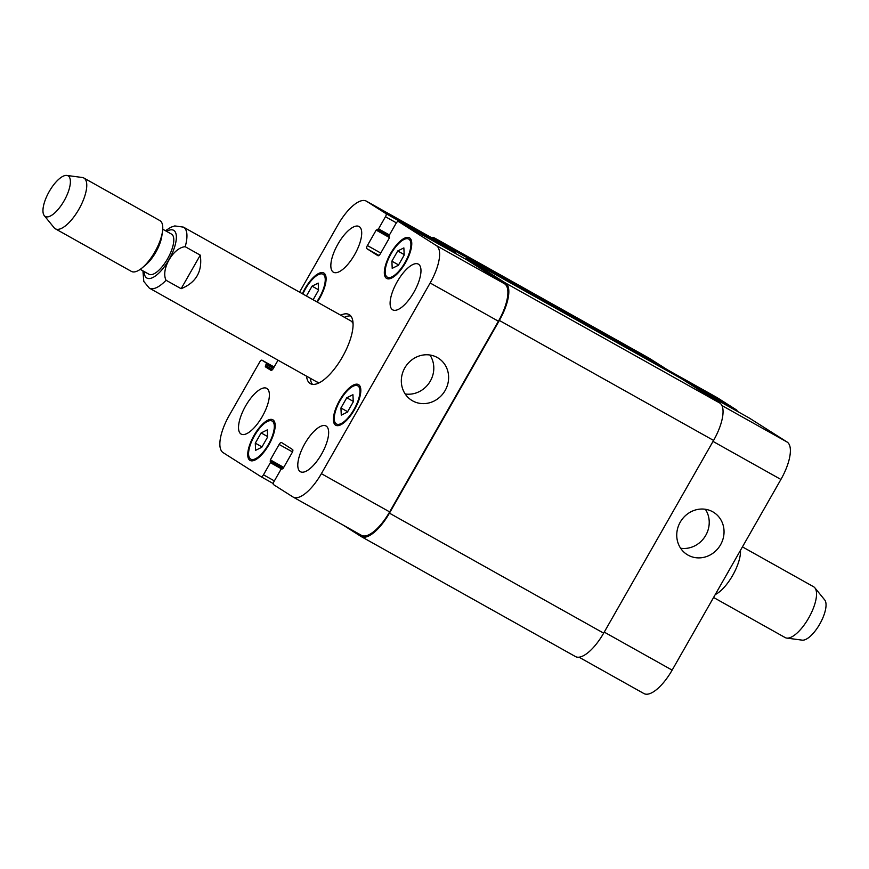 <?xml version="1.0" encoding="UTF-8"?>
<svg xmlns="http://www.w3.org/2000/svg" width="869" height="869" viewBox="0 0 869 869"><rect width="100%" height="100%" fill="white"/><g stroke="black" fill="none" stroke-linecap="round" stroke-linejoin="round"><path stroke-width="1.3" d="M181.132 288.704L166.066 280.263C160.569 269.618 173.17 247.546 185.206 246.709L200.272 255.149L181.132 288.704C196.177 282.555 202.564 271.378 200.272 255.149M344.472 317.315A39.605 14.892 119.3 0 1 350.772 315.979M312.482 384.359A39.605 14.892 119.3 0 1 310.32 378.287M340.702 315.197A39.605 14.892 119.3 0 1 349.099 314.567A39.605 14.892 119.3 0 1 342.744 356.399A39.605 14.892 119.3 0 1 310.396 383.663A39.605 14.892 119.3 0 1 306.551 376.179M185.206 246.709A34.945 13.144 -60.7 0 0 183.446 227.124L350.587 320.737A34.945 13.144 119.3 0 1 353.042 323.583M320.15 382.317A34.945 13.144 119.3 0 1 316.435 381.708L149.294 288.095A34.945 13.144 -60.7 0 0 166.066 280.263M140.246 269.347L149.012 274.256A23.007 8.657 -60.7 0 0 167.565 258.821A23.007 8.657 -60.7 0 0 171.497 234.109L162.731 229.199M44.286 215.631L54.128 227.754A29.122 10.949 -60.7 0 0 55.377 228.819L131.393 271.4A29.122 10.949 -60.7 0 0 142.234 267.815L145.796 264.839A23.007 8.657 -60.7 0 0 155.801 252.238A23.007 8.657 -60.7 0 0 161.786 236.292L162.47 231.686A29.122 10.949 -60.7 0 0 159.853 220.585L83.837 178.004A29.122 10.949 -60.7 0 0 82.273 177.493L66.804 175.429A23.3 8.766 -60.7 0 0 49.022 191.886A23.3 8.766 -60.7 0 0 44.286 215.631A23.3 8.766 -60.7 0 0 64.078 200.869A23.3 8.766 -60.7 0 0 66.804 175.429M142.234 267.815A29.122 10.949 -60.7 0 0 154.888 251.869A29.122 10.949 -60.7 0 0 162.47 231.686M55.377 228.819A29.122 10.949 -60.7 0 0 78.873 209.288A29.122 10.949 -60.7 0 0 83.837 178.004M729.243 570.021A23.007 8.657 119.3 0 1 726.299 575.169M740.475 550.316A29.122 10.949 119.3 0 1 732.632 575.463A29.122 10.949 119.3 0 1 715.241 594.559M742.43 546.883L813.623 586.76A29.122 10.949 119.3 0 1 814.872 587.835A29.122 10.949 119.3 0 1 808.952 617.522A29.122 10.949 119.3 0 1 786.727 638.085A29.122 10.949 119.3 0 1 785.163 637.574L713.579 597.481M814.872 587.835L824.714 599.947A23.3 8.766 119.3 0 1 819.978 623.692A23.3 8.766 119.3 0 1 802.196 640.149L786.727 638.085M688.042 555.128A24.94 23.105 -57.6 0 1 687.031 554.52A24.94 23.105 -57.6 0 1 680.883 521.074A24.94 23.105 -57.6 0 1 713.764 512.406A24.94 23.105 -57.6 0 1 720.238 545.308A24.94 23.105 -57.6 0 1 688.042 555.128M680.623 548.241A24.94 23.105 122.4 0 0 705.085 536.445A24.94 23.105 122.4 0 0 705.356 509.277M412.612 400.859A24.94 23.105 -57.6 0 1 411.602 400.251A24.94 23.105 -57.6 0 1 405.465 366.805A24.94 23.105 -57.6 0 1 438.334 358.137A24.94 23.105 -57.6 0 1 444.819 391.039A24.94 23.105 -57.6 0 1 412.612 400.859M405.193 393.972A24.94 23.105 122.4 0 0 429.666 382.175A24.94 23.105 122.4 0 0 429.927 355.008M391.886 261.178L397.72 250.956L403.868 247.904L404.194 255.073L398.371 265.295L392.212 268.347L391.886 261.178L398.578 264.926M397.72 250.956L404.172 254.574M306.431 296.003L312.058 286.151L318.217 283.098L318.543 290.257L313.122 299.751M312.058 286.151L318.521 289.768M255.29 443.157L261.124 432.936L267.283 429.883L267.609 437.053L261.775 447.274L255.616 450.327L255.29 443.157L261.982 446.905M261.124 432.936L267.576 436.553M340.952 407.974L346.774 397.752L352.933 394.7L353.259 401.869L347.426 412.091L341.278 415.143L340.952 407.974L347.643 411.721M346.774 397.752L353.238 401.369M268.391 444.515A21.844 8.212 -60.7 0 0 272.116 421.052A21.844 8.212 -60.7 0 0 254.28 436.097A21.844 8.212 -60.7 0 0 250.772 459.158A21.844 8.212 -60.7 0 0 268.391 444.515M268.858 444.809A23.3 8.766 119.3 0 1 250.066 460.429A23.3 8.766 119.3 0 1 253.802 435.825A23.3 8.766 119.3 0 1 272.833 419.781A23.3 8.766 119.3 0 1 268.858 444.809M316.772 301.793A21.844 8.212 -60.7 0 0 319.325 297.719A21.844 8.212 -60.7 0 0 323.062 274.256A21.844 8.212 -60.7 0 0 302.857 294.004M302.369 293.733A23.3 8.766 119.3 0 1 323.768 272.985A23.3 8.766 119.3 0 1 319.792 298.013A23.3 8.766 119.3 0 1 317.261 302.075M404.987 262.536A21.844 8.212 -60.7 0 0 408.712 239.073A21.844 8.212 -60.7 0 0 390.876 254.106A21.844 8.212 -60.7 0 0 387.368 277.178A21.844 8.212 -60.7 0 0 404.987 262.536M405.454 262.829A23.3 8.766 119.3 0 1 386.662 278.449A23.3 8.766 119.3 0 1 390.398 253.846A23.3 8.766 119.3 0 1 409.429 237.802A23.3 8.766 119.3 0 1 405.454 262.829M354.052 409.321A21.844 8.212 -60.7 0 0 357.778 385.858A21.844 8.212 -60.7 0 0 339.942 400.902A21.844 8.212 -60.7 0 0 336.433 423.974A21.844 8.212 -60.7 0 0 354.052 409.321M354.509 409.625A23.3 8.766 119.3 0 1 335.716 425.245A23.3 8.766 119.3 0 1 339.464 400.631A23.3 8.766 119.3 0 1 358.484 384.587A23.3 8.766 119.3 0 1 354.509 409.625M262.286 416.523A26.211 9.863 119.3 0 1 241.147 434.098A26.211 9.863 119.3 0 1 245.351 406.42A26.211 9.863 119.3 0 1 266.761 388.367A26.211 9.863 119.3 0 1 262.286 416.523M321.552 454.139A26.211 9.863 119.3 0 1 300.402 471.715A26.211 9.863 119.3 0 1 304.617 444.037A26.211 9.863 119.3 0 1 326.027 425.984A26.211 9.863 119.3 0 1 321.552 454.139M413.872 292.288A26.211 9.863 119.3 0 1 392.734 309.864A26.211 9.863 119.3 0 1 396.937 282.175A26.211 9.863 119.3 0 1 418.347 264.133A26.211 9.863 119.3 0 1 413.872 292.288M354.606 254.671A26.211 9.863 119.3 0 1 333.468 272.247A26.211 9.863 119.3 0 1 337.672 244.558A26.211 9.863 119.3 0 1 359.082 226.516A26.211 9.863 119.3 0 1 354.606 254.671M278.015 360.2L273.333 368.423A2.911 1.097 119.3 0 1 270.976 370.368L265.306 366.772L266.446 363.014L262.003 360.2A2.911 1.097 -60.7 0 0 259.635 362.134L229.34 415.241A34.945 13.144 -60.7 0 0 223.137 452.651L261.102 476.744A2.911 1.097 -60.7 0 0 261.124 476.755A2.911 1.097 -60.7 0 0 263.47 474.811L270.4 462.666L270.346 459.875L279.145 444.45A2.911 1.097 119.3 0 1 281.502 442.495A2.911 1.097 119.3 0 1 281.513 442.517L292.625 449.566A2.911 1.097 119.3 0 1 292.114 452.684L283.316 468.109L280.959 469.369L274.028 481.513A2.911 1.097 -60.7 0 0 273.518 484.62L292.962 496.97A34.945 13.144 -60.7 0 0 293.19 497.111A34.945 13.144 -60.7 0 0 321.378 473.67L430.144 282.99A34.945 13.144 -60.7 0 0 436.347 245.579L398.382 221.486A2.911 1.097 -60.7 0 0 398.36 221.476A2.911 1.097 -60.7 0 0 396.014 223.42L389.095 235.564L389.138 238.356L380.34 253.781A2.911 1.097 119.3 0 1 377.993 255.736A2.911 1.097 119.3 0 1 377.972 255.725L366.859 248.664A2.911 1.097 119.3 0 1 367.381 245.547L376.179 230.122L378.536 228.862L385.456 216.729A2.911 1.097 -60.7 0 0 385.977 213.611L366.533 201.26A34.945 13.144 -60.7 0 0 366.294 201.119A34.945 13.144 -60.7 0 0 338.106 224.56L299.555 292.147M262.003 360.2A2.911 1.097 -60.7 0 0 261.982 360.179L274.137 366.99L262.003 360.2M281.904 468.587L282.479 468.912L281.904 468.587M643.712 693.429A34.945 13.144 -60.7 0 0 643.951 693.571A34.945 13.144 -60.7 0 0 672.139 670.129L780.905 479.449A34.945 13.144 -60.7 0 0 787.108 442.039L749.132 417.946A2.911 1.097 -60.7 0 0 749.121 417.935A2.911 1.097 -60.7 0 0 749.1 417.924M736.977 411.135A2.911 1.097 -60.7 0 0 736.727 410.07L717.283 397.72A34.945 13.144 -60.7 0 0 717.044 397.578A34.945 13.144 -60.7 0 0 716.806 397.459M466.61 259.701A2.911 1.097 119.3 0 1 466.631 259.712A2.911 1.097 119.3 0 1 466.653 259.722L504.617 283.826A34.945 13.144 119.3 0 1 498.415 321.226L389.649 511.906A34.945 13.144 119.3 0 1 361.461 535.347L293.19 497.111M434.315 239.236A34.945 13.144 119.3 0 1 434.565 239.366A34.945 13.144 119.3 0 1 434.793 239.496L454.237 251.847A2.911 1.097 119.3 0 1 454.487 252.912M465.675 259.179A2.911 1.097 119.3 0 1 467.022 258.582L505.562 283.044A34.945 13.144 119.3 0 1 499.36 320.444L389.442 513.155A34.945 13.144 119.3 0 1 361.254 536.597A34.945 13.144 119.3 0 1 361.026 536.455L342.897 524.941M681.242 378.569L467.022 258.582A2.911 1.097 119.3 0 1 467.044 258.593L681.263 378.58A2.911 1.097 -60.7 0 0 681.242 378.569A2.911 1.097 -60.7 0 0 681.22 378.558L719.782 403.031A34.945 13.144 -60.7 0 1 713.579 440.431L499.36 320.444M431.22 237.487A34.945 13.144 119.3 0 1 434.772 238.117A34.945 13.144 119.3 0 1 435 238.258L455.008 250.945A2.911 1.097 119.3 0 1 454.932 253.151M575.245 656.443A34.945 13.144 -60.7 0 0 575.474 656.573A34.945 13.144 -60.7 0 0 603.662 633.143L713.579 440.431M669.478 371.975A2.911 1.097 -60.7 0 0 669.228 370.933L649.219 358.234A34.945 13.144 -60.7 0 0 648.991 358.104A34.945 13.144 -60.7 0 0 648.752 357.974M144.145 271.53A27.373 10.298 -60.7 0 0 160.005 271.932A27.373 10.298 -60.7 0 0 168.955 259.712A27.373 10.298 -60.7 0 0 176.309 235.781A27.373 10.298 -60.7 0 0 166.631 231.382M466.653 259.722L398.382 221.486L466.631 259.712M378.971 255.453L366.859 248.664M380.763 253.042L367.381 245.547M389.442 237.552L376.179 230.122M388.899 235.977L377.602 229.644L388.899 235.977M389.431 234.967L378.536 228.862M396.383 222.844L385.456 216.729M454.237 251.847L385.977 213.611M434.793 239.496L366.533 201.26M271.628 370.313L265.306 366.772M272.584 369.488L265.523 365.523M273.409 368.282L266.24 364.263M273.996 367.25L266.446 363.014M273.268 483.555L261.145 476.766L273.268 483.566M274.376 480.915L263.47 474.811M281.371 468.815L270.4 462.666M283.109 468.424L270.607 461.417M283.728 467.381L270.346 459.875M283.12 468.402L270.14 461.124M292.495 451.923L279.145 444.45M389.649 511.906L321.378 473.67M498.415 321.226L430.144 282.99M504.617 283.826L436.347 245.579M699.317 390.04L749.132 417.946L699.306 390.029M686.912 382.164L736.727 410.07M667.468 369.825L717.283 397.72M604.248 632.111L672.139 670.129M713.014 441.419L780.905 479.449M721.9 405.53L787.108 442.039M505.562 283.044L719.782 403.031M455.008 250.945L669.228 370.933M435 238.258L649.219 358.234M389.442 513.155L603.662 633.143M183.446 227.124L174.788 225.929L170.965 227.211L165.414 230.709M142.929 270.846L143.798 281.447L149.294 288.095M274.778 422.54L272.116 421.052M253.433 460.646L250.772 459.158M325.712 275.745L323.062 274.256M411.374 240.561L408.712 239.073M390.029 278.667L387.368 277.178M360.439 387.357L357.778 385.858M339.095 425.462L336.433 423.974M366.294 201.119L434.565 239.366M667.349 369.749L717.044 397.578M579.026 657.203L643.951 693.571M434.772 238.117L648.991 358.104M361.254 536.597L575.474 656.573"/></g></svg>
